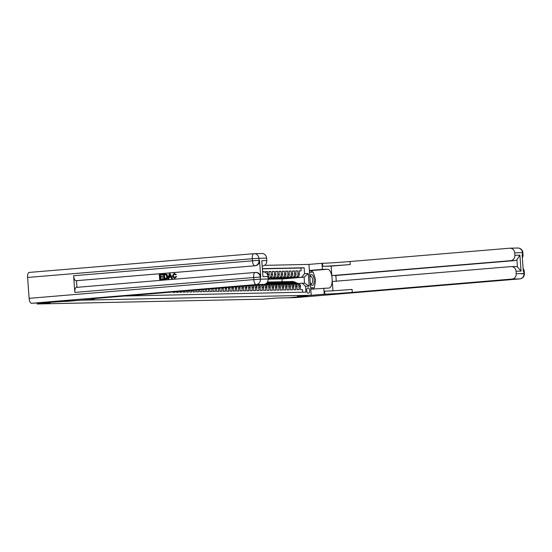 <?xml version="1.0" encoding="UTF-8"?>
<svg xmlns="http://www.w3.org/2000/svg" width="552" height="552" viewBox="0 0 552 552"><rect width="100%" height="100%" fill="white"/><g stroke="black" fill="none" stroke-linecap="round" stroke-linejoin="round"><path stroke-width="0.83" d="M37.06 303.172L37.115 303.979L50.108 302.896L38.619 303.138L81.123 300.191L311.197 295.265L308.927 264.394L264.525 265.346M311.197 295.265L297.438 296.41L307.084 296.203L287.978 297.797L276.49 298.045L263.504 299.129L37.115 303.979M166.669 292.498L168.353 292.36M169.685 292.25L171.693 292.084M173.024 291.973L173.052 292.367L175.067 292.318L175.025 291.801M176.364 291.691L176.405 292.291L178.42 292.25L178.365 291.525M179.704 291.415L179.759 292.222L181.774 292.174L181.705 291.249M183.043 291.132L183.119 292.146L185.127 292.105L185.044 290.966M186.383 290.856L186.472 292.077L188.48 292.036L188.384 290.69M189.715 290.58L189.826 292.001L191.834 291.96L191.723 290.414M193.055 290.297L193.179 291.932L195.187 291.891L195.063 290.131M196.395 290.021L196.533 291.863L198.541 291.815L198.403 289.855M199.734 289.745L199.886 291.787L201.894 291.746L201.735 289.572M203.074 289.462L203.239 291.718L205.254 291.677L205.075 289.296M206.413 289.186L206.593 291.642L208.608 291.601L208.415 289.02M209.753 288.91L209.946 291.573L211.961 291.532L211.754 288.737M213.093 288.627L213.3 291.504L215.314 291.456L215.094 288.461M215.873 288.399L216.432 288.385L216.653 291.428L218.668 291.387L218.44 288.344L219.786 288.31A3.346 3.064 -91.2 0 0 219.758 288.075M219.786 288.31L220.006 291.359L222.021 291.318L221.794 288.268L223.139 288.241A3.346 3.064 -91.2 0 0 223.077 287.799M223.139 288.241L223.36 291.283L225.375 291.242L225.154 288.199L226.492 288.172A3.346 3.064 -91.2 0 0 226.382 287.523M226.492 288.172L226.713 291.214L228.728 291.173L228.507 288.123L229.846 288.096A3.346 3.064 -91.2 0 0 229.68 287.247M229.846 288.096L230.067 291.145L232.082 291.097L231.861 288.054L233.199 288.027A3.346 3.064 -91.2 0 0 232.958 286.971M233.199 288.027L233.42 291.07L235.435 291.028L235.214 287.985L236.553 287.951A3.346 3.064 -91.2 0 0 236.228 286.702M236.553 287.951L236.78 291.001L238.788 290.952L238.567 287.909L239.906 287.882A3.346 3.064 -91.2 0 0 239.478 286.426M239.906 287.882L240.134 290.925L242.142 290.883L241.921 287.84L243.26 287.813A3.346 3.064 -91.2 0 0 242.721 286.157M243.26 287.813L243.487 290.856L245.495 290.814L245.274 287.764L246.613 287.737A3.346 3.064 -91.2 0 0 245.937 285.888M246.613 287.737L246.841 290.78L248.848 290.738L248.628 287.695L249.966 287.668A3.346 3.064 -91.2 0 0 249.131 285.625M249.966 287.668L250.194 290.711L252.202 290.669L251.981 287.62L253.32 287.592A3.346 3.064 -91.2 0 0 252.305 285.356M253.32 287.592L253.547 290.642L255.555 290.593L255.334 287.551L256.673 287.523A3.346 3.064 -91.2 0 0 255.445 285.094M256.673 287.523L256.901 290.566L258.916 290.524L258.688 287.482L260.033 287.447A3.346 3.064 -91.2 0 0 258.543 284.839M260.033 287.447L260.254 290.497L262.269 290.455L262.041 287.406L263.387 287.378A3.346 3.064 -91.2 0 0 261.579 284.584M263.387 287.378L263.608 290.421L265.622 290.38L265.395 287.337L266.74 287.309A3.346 3.064 -91.2 0 0 264.429 284.321M266.74 287.309L266.961 290.352L268.976 290.311L268.748 287.261L270.094 287.233A3.346 3.064 -91.2 0 0 266.788 284.156M270.094 287.233L270.314 290.283L272.329 290.235L272.101 287.192L273.447 287.164A3.346 3.064 -91.2 0 0 270.142 284.08M273.447 287.164L273.668 290.207L275.683 290.166L275.455 287.123L276.8 287.088A3.346 3.064 -91.2 0 0 273.495 284.011M276.8 287.088L277.021 290.138L279.036 290.09L278.815 287.047L280.154 287.019A3.346 3.064 -91.2 0 0 276.849 283.935M280.154 287.019L280.375 290.062L282.389 290.021L282.169 286.978L283.507 286.95A3.346 3.064 -91.2 0 0 280.202 283.866M283.507 286.95L283.728 289.993L285.743 289.952L285.522 286.902L286.861 286.874A3.346 3.064 -91.2 0 0 283.562 283.79M286.861 286.874L287.081 289.924L289.096 289.876L288.875 286.833L290.214 286.805A3.346 3.064 -91.2 0 0 286.916 283.721M290.214 286.805L290.442 289.848L292.45 289.807L292.229 286.757L293.567 286.729A3.346 3.064 -91.2 0 0 290.269 283.652M293.567 286.729L293.795 289.779L295.803 289.731L295.582 286.688L296.921 286.66A3.346 3.064 -91.2 0 0 293.623 283.576M296.921 286.66L297.148 289.703L299.156 289.662L298.936 286.619A3.346 3.064 -91.2 0 0 295.63 283.535L294.706 283.611M281.962 278.505L296.534 277.497A3.346 3.064 -91.2 0 0 299.343 273.909L299.122 270.859L301.137 270.818L299.129 270.984M276.241 279.105L295.189 277.525A3.346 3.064 -91.2 0 0 298.004 273.937L297.776 270.887L295.775 271.06M297.776 270.887L295.768 270.935L295.989 273.978A3.346 3.064 -91.2 0 1 293.181 277.573L272.888 279.181L293.181 277.573M275.255 278.65L289.828 277.642A3.346 3.064 -91.2 0 0 292.636 274.047L292.415 271.004L294.423 270.963L292.422 271.129M268.175 279.243L286.474 277.711A3.346 3.064 -91.2 0 0 289.282 274.123L289.062 271.073L291.07 271.032L289.069 271.198M268.168 279.036L283.121 277.787A3.346 3.064 -91.2 0 0 285.929 274.192L285.708 271.149L287.716 271.108L285.715 271.273M268.548 278.794L279.767 277.856A3.346 3.064 -91.2 0 0 282.576 274.268L282.355 271.218L284.363 271.177L282.362 271.342M268.134 278.622L276.407 277.932A3.346 3.064 -91.2 0 0 279.222 274.337L279.002 271.294L281.009 271.246L279.008 271.418M268.12 278.415L273.054 278.001A3.346 3.064 -91.2 0 0 275.869 274.406L275.641 271.363L277.656 271.322L275.655 271.487M268.106 278.208L269.7 278.07A3.346 3.064 -91.2 0 0 272.515 274.482L272.288 271.439L274.303 271.391L272.302 271.556M268.044 277.408A3.346 3.064 -91.2 0 0 269.162 274.551L268.934 271.508L270.949 271.467L268.948 271.632M265.657 272.557L265.581 271.577L267.596 271.536L265.595 271.701M262.793 271.639L264.242 271.612L262.8 271.729M268.748 287.261A3.346 3.064 88.8 0 0 265.45 284.183L264.76 284.239M272.101 287.192A3.346 3.064 88.8 0 0 268.803 284.107L267.879 284.183M275.455 287.123A3.346 3.064 88.8 0 0 272.157 284.038L271.232 284.114M278.815 287.047A3.346 3.064 88.8 0 0 275.51 283.963L274.585 284.045M282.169 286.978A3.346 3.064 88.8 0 0 278.863 283.894L277.939 283.969M285.522 286.902A3.346 3.064 88.8 0 0 282.217 283.825L281.292 283.9M288.875 286.833A3.346 3.064 88.8 0 0 285.57 283.749L284.646 283.825M292.229 286.757A3.346 3.064 88.8 0 0 288.924 283.68L287.999 283.756M295.582 286.688A3.346 3.064 88.8 0 0 292.277 283.604L291.352 283.687M308.34 287.971L307.609 287.985A2.594 1.035 85.2 0 0 307.581 287.985A2.594 1.035 85.2 0 0 306.76 290.628A2.594 1.035 85.2 0 0 307.988 293.16L308.727 293.147A2.594 1.035 85.2 0 0 308.747 293.14A2.594 1.035 85.2 0 0 309.568 290.504A2.594 1.035 85.2 0 0 308.34 287.971L307.388 288.047M124.717 296.003L305.925 292.118L305.498 286.274L302.199 283.197L298.059 283.542M282.141 281.72L281.941 278.988L304.104 277.138L301.758 277.187L304.566 273.599L304.138 267.755L262.579 268.645M304.566 273.599L308.257 273.516L309.189 286.198L305.498 286.274M268.099 278.125L269.7 278.07M268.113 278.332L273.054 278.001M268.134 278.539L276.407 277.932M268.148 278.746L279.767 277.856M268.162 278.953L283.121 277.787M268.175 279.16L286.474 277.711M269.535 279.25L289.828 277.642M301.137 270.818L300.93 268.024L262.593 268.845M264.242 271.612L264.27 271.991M267.596 271.536L267.817 274.579A3.346 3.064 88.8 0 1 267.782 275.42M270.949 271.467L271.17 274.51A3.346 3.064 88.8 0 1 268.362 278.104M274.303 271.391L274.523 274.441A3.346 3.064 88.8 0 1 271.715 278.029M277.656 271.322L277.884 274.365A3.346 3.064 88.8 0 1 275.068 277.96M281.009 271.246L281.237 274.296A3.346 3.064 88.8 0 1 278.422 277.884M284.363 271.177L284.59 274.22A3.346 3.064 88.8 0 1 281.775 277.815M287.716 271.108L287.944 274.151A3.346 3.064 88.8 0 1 285.129 277.746M291.07 271.032L291.297 274.082A3.346 3.064 88.8 0 1 288.482 277.67M294.423 270.963L294.651 274.006A3.346 3.064 88.8 0 1 291.835 277.601M302.703 292.187L302.51 289.593L300.502 289.634L300.274 286.585A3.346 3.064 -91.2 0 0 296.976 283.507M302.199 283.197L304.545 283.142L304.104 277.138L308.257 273.516M281.941 278.988L301.758 277.187M285.315 278.436L279.595 279.036M279.588 278.953L278.933 278.967M276.235 279.022L275.579 279.036M278.608 278.581L272.888 279.181M272.881 279.098L272.219 279.112M269.528 279.167L268.865 279.181M300.93 268.024L304.138 267.755M285.322 278.477L284.659 278.491M281.968 278.546L281.306 278.56M278.608 278.615L277.953 278.636M275.255 278.691L274.599 278.705M271.901 278.719L268.168 279.07M271.901 278.76L271.246 278.774M268.548 278.836L268.155 278.863M263.352 284.439A3.346 3.064 88.8 0 1 265.395 287.337M260.378 284.687A3.346 3.064 88.8 0 1 262.041 287.406M257.308 284.942A3.346 3.064 88.8 0 1 258.688 287.482M254.196 285.198A3.346 3.064 88.8 0 1 255.334 287.551M251.043 285.467A3.346 3.064 88.8 0 1 251.981 287.62M247.855 285.729A3.346 3.064 88.8 0 1 248.628 287.695M244.653 285.998A3.346 3.064 88.8 0 1 245.274 287.764M241.424 286.267A3.346 3.064 88.8 0 1 241.921 287.84M238.181 286.536A3.346 3.064 88.8 0 1 238.567 287.909M234.924 286.805A3.346 3.064 88.8 0 1 235.214 287.985M231.647 287.081A3.346 3.064 88.8 0 1 231.861 288.054M228.362 287.357A3.346 3.064 88.8 0 1 228.507 288.123M225.064 287.633A3.346 3.064 88.8 0 1 225.154 288.199M221.752 287.909A3.346 3.064 88.8 0 1 221.794 288.268M304.545 283.142L309.189 286.198M300.343 287.468L300.536 285.922A2.215 2.029 -91.2 0 0 299.281 284.087L294.589 281.982A6.403 5.865 -91.2 0 0 292.243 281.506L291.608 281.52A6.403 5.865 -91.2 0 0 291.408 281.527M296.251 283.514L292.912 282.024A6.403 5.865 -91.2 0 0 290.566 281.541A6.403 5.865 -91.2 0 0 289.731 281.623M297.3 283.5L293.947 281.996A6.403 5.865 -91.2 0 0 291.608 281.52M290.566 281.541L291.201 281.527A6.403 5.865 88.8 0 1 293.547 282.01L296.886 283.5M310.272 282.672A5.437 2.18 85.2 0 0 310.638 283.68A5.437 2.18 85.2 0 0 311.238 284.715A5.437 2.18 85.2 0 0 314.067 282.665A5.437 2.18 85.2 0 0 312.729 275.275A5.437 2.18 85.2 0 0 310.045 276.587A5.437 2.18 85.2 0 0 309.886 277.401M310.39 283.045A3.726 1.49 85.2 0 0 310.569 283.3A3.726 1.49 85.2 0 0 311.39 283.783A3.726 1.49 85.2 0 0 312.591 280.954A3.726 1.49 85.2 0 0 311.59 276.842A3.726 1.49 85.2 0 0 310.769 276.359A3.726 1.49 85.2 0 0 309.907 277.256M309.506 272.239L313.219 272.157L315.606 279.919L314.364 287.758L310.666 288.027M314.364 287.758L310.748 287.833L310.624 287.433M309.534 272.64L309.603 272.233M517.493 248.034A5.023 4.602 88.8 0 1 517.755 248.02A5.023 4.602 88.8 0 1 522.447 252.657L522.599 254.748L522.095 254.755L523.324 271.446L523.827 271.432L523.979 273.516A5.023 4.602 88.8 0 1 519.763 278.905L511.994 279.07A5.023 4.602 -91.2 0 0 516.217 273.682L524.4 273.53L521.405 273.854M295.189 297.638A5.023 2.008 -94.8 0 1 295.141 297.645A5.023 2.008 -94.8 0 1 295.092 297.645L288.082 297.797L307.181 296.203L297.473 296.41L324.79 294.168A20.921 0.476 175.8 0 0 352.279 292.394L511.994 279.07M310.755 289.213L329.026 288.02A9.412 3.767 85.2 0 0 329.116 288.013A9.412 3.767 85.2 0 0 332.104 278.436A9.412 3.767 85.2 0 0 327.647 269.245L322.396 269.355L321.954 263.311L322.527 263.297A20.921 0.476 175.8 0 0 350.016 261.524L509.731 248.2A5.023 4.602 -91.2 0 1 509.986 248.186L517.755 248.02A5.023 5.023 0 0 1 522.868 252.671L514.685 252.823L514.864 255.286L519.894 255.183L521.06 271.115L517.445 266.995L516.913 259.73A5.023 4.602 88.8 0 1 514.671 260.592L510.648 260.675A5.023 4.602 -91.2 0 0 514.864 255.286M323.776 288.13L324.224 294.181M521.06 271.115L516.03 271.225A5.023 4.602 -91.2 0 0 511.338 266.588A5.023 4.602 -91.2 0 0 511.083 266.602L332.263 281.513L332.939 290.766M336.265 281.182L335.851 275.503L331.828 275.593L510.648 260.675M331.131 266.119L322.748 266.299A20.921 0.476 175.8 0 0 350.237 264.525L331.131 266.119L331.828 275.593M516.03 271.225L516.217 273.682M309.375 270.445L322.396 269.355M308.927 264.394L321.954 263.311M514.685 252.823A5.023 4.602 -91.2 0 0 509.986 248.186M515.106 266.512A5.023 4.602 88.8 0 1 515.368 266.499A5.023 4.602 88.8 0 1 517.445 266.995M335.851 275.503L514.671 260.592M324.79 294.168L324.569 291.166A20.921 0.476 175.8 0 0 352.059 289.393L352.279 292.394M516.913 259.73L519.894 255.183M309.396 270.701L310.528 270.673A9.412 3.767 -94.8 0 1 312.715 272.164M313.902 287.799A9.412 3.767 -94.8 0 1 312.956 289.034M310.672 288.137L313.722 287.813M312.556 272.17L309.493 272.032M310.224 272.219L309.5 272.177M310.203 272.157L312.494 271.97M174.515 273.868L173.225 275.931L174.791 277.842M175.715 276.49L176.378 276.6L174.425 278.436L172.307 275.993L174.232 273.288L176.109 274.599L175.474 274.806L174.246 273.868L172.955 275.938L174.522 277.849L175.715 276.49L176.64 276.593L174.563 278.429M176.109 274.599L174.232 273.288M176.378 274.592L175.474 274.806M170.927 277.132L169.236 277.276L168.822 278.857L167.87 278.926L169.326 273.764L170.05 273.702L172.238 278.56L171.555 278.615L170.92 277.118L168.967 277.283L168.553 278.863L167.87 278.926M170.05 273.702L172.507 278.553L171.555 278.615M162.543 274.33L162.585 274.91L160.004 275.124L160.114 276.662L162.523 276.462L162.564 277.042L160.156 277.242L160.287 278.974L163.254 278.739L163.302 279.319L159.68 279.609L159.314 274.599L162.812 274.323L162.854 274.903L160.266 275.117L160.384 276.642M162.523 276.462L162.833 277.035L160.425 277.235L160.549 278.953M255.804 272.447A5.023 4.602 88.8 0 1 256.059 272.433A5.023 4.602 88.8 0 1 260.751 277.07L259.523 260.378A5.023 4.602 88.8 0 1 255.307 265.767L75.983 280.699A5.023 2.008 -94.8 0 1 73.602 275.731L74.831 292.422A5.023 2.008 -94.8 0 1 76.424 287.371A5.023 2.008 -94.8 0 1 76.473 287.371L255.196 272.46M76.976 287.33L76.486 280.685L255.307 265.767M165.11 274.116L166.89 274.42L167.76 276.4C167.884 278.001 167.235 278.905 165.821 279.112L163.91 279.25L163.544 274.247L166.621 274.42L167.491 276.407C167.615 278.008 166.966 278.912 165.552 279.119L163.91 279.25M57.629 301.551L67.337 301.344L93.509 299.122A20.921 0.476 -4.2 0 1 91.749 299.06A20.921 0.476 -4.2 0 1 104.231 297.707L263.946 284.383L256.183 284.556L31.512 303.289L57.629 301.551M94.081 299.108L94.047 298.673M261.786 260.71L262.952 276.642L261.786 260.71L266.816 260.599L266.63 258.143L258.867 258.308L259.019 260.392L259.523 260.378M266.816 260.599A5.023 4.602 88.8 0 1 262.593 265.988L262.593 265.988M261.683 253.52A5.023 4.602 88.8 0 1 261.938 253.506A5.023 4.602 88.8 0 1 266.63 258.143M31.512 303.289A5.023 2.008 -94.8 0 1 29.132 298.328L27.6 277.47A5.023 2.008 -94.8 0 1 29.194 272.426A5.023 2.008 -94.8 0 1 29.242 272.419L253.816 253.692M263.028 271.915A5.023 4.602 88.8 0 1 263.29 271.901A5.023 4.602 88.8 0 1 267.982 276.538L262.952 276.642M260.751 277.07L260.247 277.076L260.399 279.167L268.162 279.002L267.982 276.538M268.162 279.002A5.023 4.602 88.8 0 1 263.946 284.383M76.486 280.685L75.983 280.699M162.985 278.746L163.302 279.319M163.033 279.326L159.68 279.609M164.517 278.622L166.518 278.098L166.842 276.448L165.931 274.73L164.234 274.772L164.517 278.622M165.931 274.73L164.503 274.765L164.786 278.601M166.2 274.73L165.434 274.689M169.485 275.262L169.119 276.69L170.685 276.559L169.733 274.31L169.388 276.662M169.995 274.303L169.754 275.255M296.99 287.544L297.183 285.998A2.215 2.029 -91.2 0 0 295.927 284.156L291.235 282.058A6.403 5.865 -91.2 0 0 288.889 281.575L288.254 281.589A6.403 5.865 -91.2 0 0 288.047 281.603M292.898 283.59L289.558 282.093A6.403 5.865 -91.2 0 0 287.212 281.617A6.403 5.865 -91.2 0 0 286.378 281.699M293.947 283.569L290.593 282.072A6.403 5.865 -91.2 0 0 288.254 281.589M287.212 281.617L287.847 281.603A6.403 5.865 88.8 0 1 290.193 282.079L293.533 283.576M293.636 287.613L293.83 286.067A2.215 2.029 -91.2 0 0 292.574 284.225L287.882 282.127A6.403 5.865 -91.2 0 0 285.536 281.651L284.901 281.665A6.403 5.865 -91.2 0 0 284.694 281.672M289.545 283.659L286.205 282.162A6.403 5.865 -91.2 0 0 283.859 281.686A6.403 5.865 -91.2 0 0 283.024 281.768M290.593 283.638L287.24 282.141A6.403 5.865 -91.2 0 0 284.901 281.665M283.859 281.686L284.494 281.672A6.403 5.865 88.8 0 1 286.84 282.148L290.179 283.645M290.283 287.689L290.476 286.143A2.215 2.029 -91.2 0 0 289.22 284.301L284.528 282.203A6.403 5.865 -91.2 0 0 282.182 281.72L281.548 281.734A6.403 5.865 -91.2 0 0 281.341 281.741M286.191 283.728L282.852 282.238A6.403 5.865 -91.2 0 0 280.506 281.762A6.403 5.865 -91.2 0 0 279.671 281.844M287.24 283.714L283.887 282.217A6.403 5.865 -91.2 0 0 281.548 281.734M280.506 281.762L281.14 281.748A6.403 5.865 88.8 0 1 283.486 282.224L286.826 283.721M286.923 287.758L287.123 286.212A2.215 2.029 -91.2 0 0 285.867 284.37L281.175 282.272A6.403 5.865 -91.2 0 0 278.829 281.796L278.187 281.81A6.403 5.865 -91.2 0 0 277.987 281.817M282.838 283.804L279.491 282.307A6.403 5.865 -91.2 0 0 277.152 281.83A6.403 5.865 -91.2 0 0 276.31 281.913M283.887 283.783L280.533 282.286A6.403 5.865 -91.2 0 0 278.187 281.81M277.152 281.83L277.787 281.817A6.403 5.865 88.8 0 1 280.133 282.293L283.473 283.79M283.569 287.827L283.769 286.281A2.215 2.029 -91.2 0 0 282.514 284.446L277.815 282.341A6.403 5.865 -91.2 0 0 275.476 281.865L274.834 281.879A6.403 5.865 -91.2 0 0 274.634 281.886M279.484 283.873L276.138 282.382A6.403 5.865 -91.2 0 0 273.799 281.899A6.403 5.865 -91.2 0 0 272.957 281.982M280.533 283.859L277.18 282.355A6.403 5.865 -91.2 0 0 274.834 281.879M273.799 281.899L274.434 281.886A6.403 5.865 88.8 0 1 276.78 282.369L280.119 283.859M280.216 287.902L280.416 286.357A2.215 2.029 -91.2 0 0 279.16 284.515L274.461 282.417A6.403 5.865 -91.2 0 0 272.122 281.941L271.48 281.955A6.403 5.865 -91.2 0 0 271.28 281.962M276.131 283.949L272.785 282.452A6.403 5.865 -91.2 0 0 270.445 281.975A6.403 5.865 -91.2 0 0 269.604 282.058M277.18 283.928L273.827 282.431A6.403 5.865 -91.2 0 0 271.48 281.955M270.445 281.975L271.08 281.962A6.403 5.865 88.8 0 1 273.426 282.438L276.766 283.935M276.862 287.971L277.063 286.426A2.215 2.029 -91.2 0 0 275.8 284.59L271.108 282.486A6.403 5.865 -91.2 0 0 268.769 282.01L268.127 282.024A6.403 5.865 -91.2 0 0 267.927 282.031M272.778 284.018L269.431 282.52A6.403 5.865 -91.2 0 0 267.485 282.051L267.727 282.031A6.403 5.865 88.8 0 1 270.073 282.514L273.412 284.004M273.827 283.997L270.473 282.5A6.403 5.865 -91.2 0 0 268.127 282.024M273.509 288.047L273.709 286.502A2.215 2.029 -91.2 0 0 272.447 284.659L267.755 282.562A6.403 5.865 -91.2 0 0 267.285 282.376M269.424 284.094L266.837 282.935M270.466 284.073L267.755 282.562M267.023 282.721L270.059 284.08M270.156 288.116L270.356 286.571A2.215 2.029 -91.2 0 0 269.093 284.728L266.264 283.466M266.064 284.163L265.546 283.928M267.113 284.142L266.016 283.652M265.843 283.762L266.706 284.149M266.802 288.192L266.995 286.647A2.215 2.029 -91.2 0 0 265.74 284.804L264.58 284.287M263.449 288.261L263.642 286.716A2.215 2.029 -91.2 0 0 262.386 284.873L261.71 284.57M260.095 288.33L260.289 286.785A2.215 2.029 -91.2 0 0 259.033 284.949L258.75 284.818M256.742 288.406L256.935 286.861A2.215 2.029 -91.2 0 0 255.783 285.067M253.389 288.475L253.582 286.93A2.215 2.029 -91.2 0 0 252.719 285.322M250.035 288.551L250.228 287.005A2.215 2.029 -91.2 0 0 249.58 285.584M246.682 288.62L246.875 287.075A2.215 2.029 -91.2 0 0 246.399 285.853M243.328 288.689L243.522 287.143A2.215 2.029 -91.2 0 0 243.184 286.115M239.975 288.765L240.168 287.219A2.215 2.029 -91.2 0 0 239.941 286.391M236.622 288.834L236.815 287.288A2.215 2.029 -91.2 0 0 236.67 286.66M233.261 288.91L233.462 287.364A2.215 2.029 -91.2 0 0 233.386 286.936M229.908 288.979L230.108 287.433A2.215 2.029 -91.2 0 0 230.074 287.212M226.555 289.048L226.755 287.509A2.215 2.029 -91.2 0 0 226.748 287.488M223.201 289.124L223.374 287.771M219.848 289.193L219.993 288.054M216.494 289.269L216.612 288.337M213.141 289.338L213.231 288.62M209.788 289.414L209.85 288.896M295.189 277.525L296.534 277.497M298.004 273.937L299.343 273.909M267.817 274.579L269.162 274.551M271.17 274.51L272.515 274.482M274.523 274.441L275.869 274.406M277.884 274.365L279.222 274.337M281.237 274.296L282.576 274.268M284.59 274.22L285.929 274.192M287.944 274.151L289.282 274.123M291.297 274.082L292.636 274.047M294.651 274.006L295.989 273.978M298.936 286.619L300.274 286.585M300.178 285.977L300.529 285.964M293.947 281.996L294.589 281.982M292.912 282.024L293.547 282.01M322.748 266.299L322.527 263.297M350.237 264.525L350.016 261.524M295.092 297.645L519.763 278.905A5.023 2.008 85.2 0 0 519.812 278.905A5.023 5.023 0 0 0 524.4 273.53L524.248 271.446L523.827 271.432A5.023 4.602 88.8 0 0 523.158 269.197M522.316 257.722A5.023 5.023 0 0 0 523.02 254.762L522.599 254.748A5.023 4.602 88.8 0 1 522.268 257.06M522.868 252.671L523.02 254.762L522.109 254.893M310.528 270.673L327.647 269.245M93.481 298.742L93.509 299.122M29.132 298.328L253.803 279.588L253.651 277.504L74.831 292.422M73.602 275.731L252.423 260.82L252.271 258.729L27.6 277.47M254.803 265.781A5.023 4.602 -91.2 0 0 259.019 260.392L252.423 260.82A5.023 2.008 85.2 0 0 254.803 265.781M253.913 253.685A5.023 2.008 85.2 0 0 253.865 253.685A5.023 2.008 85.2 0 0 252.271 258.729L258.867 258.308A5.023 4.602 -91.2 0 0 254.175 253.672A5.023 4.602 -91.2 0 0 253.913 253.685M256.183 284.556A5.023 4.602 -91.2 0 0 260.399 279.167L253.803 279.588A5.023 2.008 85.2 0 0 256.183 284.556M255.293 272.453A5.023 2.008 85.2 0 0 255.245 272.46A5.023 2.008 85.2 0 0 253.651 277.504L260.247 277.076A5.023 4.602 -91.2 0 0 255.555 272.44A5.023 4.602 -91.2 0 0 255.293 272.453M296.824 286.046L297.176 286.039M290.593 282.072L291.235 282.058M289.558 282.093L290.193 282.079M293.471 286.115L293.823 286.108M287.24 282.141L287.882 282.127M286.205 282.162L286.84 282.148M290.117 286.191L290.469 286.184M283.887 282.217L284.528 282.203M282.852 282.238L283.486 282.224M286.764 286.26L287.116 286.253M280.533 282.286L281.175 282.272M279.491 282.307L280.133 282.293M283.411 286.336L283.762 286.329M277.18 282.355L277.815 282.341M276.138 282.382L276.78 282.369M280.057 286.405L280.409 286.398M273.827 282.431L274.461 282.417M272.785 282.452L273.426 282.438M276.704 286.474L277.056 286.467M270.473 282.5L271.108 282.486M269.431 282.52L270.073 282.514M273.35 286.55L273.702 286.543M269.997 286.619L270.349 286.612M266.637 286.695L266.995 286.688M263.283 286.764L263.642 286.757M259.93 286.84L260.289 286.826M256.577 286.909L256.935 286.902M253.223 286.978L253.582 286.971M249.87 287.054L250.222 287.047M246.516 287.123L246.868 287.116M243.163 287.199L243.515 287.192M239.809 287.268L240.161 287.261M236.456 287.337L236.808 287.33M233.103 287.413L233.455 287.406M229.749 287.482L230.101 287.475M226.396 287.558L226.748 287.551M295.803 283.528L297.148 283.493M292.45 283.597L293.795 283.569M289.096 283.666L290.442 283.638M285.743 283.742L287.088 283.714M282.389 283.811L283.735 283.783M279.036 283.887L280.382 283.859M275.683 283.956L277.028 283.928M272.329 284.032L273.668 283.997M268.976 284.101L270.314 284.073M265.622 284.17L266.961 284.142M511.338 266.588L515.368 266.499M295.141 297.645L519.812 278.905M524.248 271.446A5.023 5.023 0 0 0 523.117 268.624M262.814 271.908L263.29 271.901M29.194 272.426L253.865 253.685A5.023 5.023 0 0 1 254.175 253.672L261.938 253.506M76.424 287.371L255.245 272.46A5.023 5.023 0 0 1 255.555 272.44L256.059 272.433"/></g></svg>
